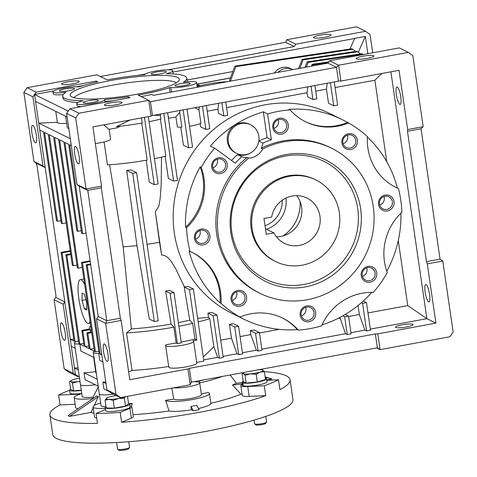 <?xml version="1.0" encoding="UTF-8"?>
<svg xmlns="http://www.w3.org/2000/svg" width="477" height="477" viewBox="0 0 477 477"><rect width="100%" height="100%" fill="white"/><g stroke="black" fill="none" stroke-linecap="round" stroke-linejoin="round"><path stroke-width="0.72" d="M302.221 265.182A45.506 43.723 -63.8 0 1 275.634 261.563A45.506 43.723 -63.8 0 1 252.25 214.829A45.506 43.723 -63.8 0 1 289.259 176.305A45.506 43.723 -63.8 0 1 315.846 179.918A45.506 43.723 -63.8 0 1 339.23 226.653A45.506 43.723 -63.8 0 1 302.221 265.182M273.947 232.883A25.281 24.291 116.2 0 0 284.566 243.419A25.281 24.291 116.2 0 0 299.341 245.428A25.281 24.291 116.2 0 0 319.9 224.029A25.281 24.291 116.2 0 0 306.908 198.062A25.281 24.291 116.2 0 0 292.139 196.053A25.281 24.291 116.2 0 0 271.64 217.083L263.972 218.496L266.279 234.296L273.947 232.883L265.462 228.704M276.427 236.783A25.281 24.291 116.2 0 0 280.977 236.383A25.281 24.291 116.2 0 0 296.688 195.653M282.223 200.268A25.281 24.291 -63.8 0 1 265.027 225.74M49.912 414.817L52.792 434.565A121.349 19.587 -8.3 0 0 203.059 431.918A121.349 19.587 -8.3 0 0 292.944 399.529L290.064 379.781A121.349 19.587 171.7 0 1 279.933 389.655L278.49 379.781A121.349 19.587 171.7 0 1 264.288 385.78L265.731 395.654A121.349 19.587 171.7 0 1 200.173 412.17A121.349 19.587 171.7 0 1 121.623 422.282L120.186 412.408A121.349 19.587 171.7 0 1 96.02 413.499L97.463 423.373A121.349 19.587 171.7 0 1 49.912 414.817A121.349 19.587 171.7 0 1 60.042 404.943L58.599 395.069A121.349 19.587 171.7 0 1 69.63 390.246M98.322 386.752L93.2 397.085A76.392 12.33 -8.3 0 0 92.955 398.45A22.246 3.589 171.7 0 1 74.173 397.615A22.246 3.589 171.7 0 1 80.53 394.074L58.599 395.069M95.334 384.736A14.155 2.284 171.7 0 1 80.452 384.599A14.155 2.284 -8.3 0 0 80.893 385.058A14.155 2.284 -8.3 0 0 95.334 384.736M94.011 357.506L80.875 351.036L79.868 344.12A14.155 2.284 171.7 0 1 74.847 343.583A14.155 2.284 171.7 0 1 74.4 343.124L82.181 396.447A14.155 2.284 -8.3 0 0 93.2 397.085M230.164 374.994L236.443 383.264A14.155 2.284 -8.3 0 0 242.227 382.554M102.859 361.864L99.747 360.326L98.733 353.415A14.155 2.284 171.7 0 1 93.713 352.879A14.155 2.284 171.7 0 1 93.265 352.414L99.317 393.889A14.155 2.284 -8.3 0 0 99.765 394.354A14.155 2.284 -8.3 0 0 113.389 394.145A14.155 2.284 171.7 0 1 99.317 393.889L101.046 405.742A14.155 2.284 -8.3 0 0 106.037 406.744M171.863 388.189A69.535 11.227 171.7 0 1 170.337 388.415M222.515 376.407A69.535 11.227 171.7 0 1 199.708 382.906M195.433 381.821A14.155 2.284 171.7 0 1 199.696 382.822A14.155 2.284 171.7 0 1 189.703 386.507A14.155 2.284 171.7 0 1 173.801 387.777A14.155 2.284 -8.3 0 0 189.703 386.507A14.155 2.284 -8.3 0 0 199.696 382.822L199.38 380.682M201.324 393.996A76.392 12.33 -8.3 0 0 207.894 392.476A22.246 3.589 171.7 0 1 209.427 393.507A22.246 3.589 171.7 0 1 189.125 400.09A22.246 3.589 171.7 0 1 165.585 400.292A76.392 12.33 -8.3 0 0 173.682 399.124L171.857 388.135M173.682 399.124A14.155 2.284 -8.3 0 0 188.975 398.79A14.155 2.284 -8.3 0 0 201.425 394.67L199.696 382.822M98.483 388.153A69.535 11.227 171.7 0 1 98.304 387.586L98.149 386.537M98.328 396.661L69.493 416.379L67.984 415.634L96.819 395.916L98.328 396.661L94.255 405.462M93.17 407.799L91.041 412.396A83.242 13.439 -8.3 0 0 93.981 413.332M69.493 416.379L91.041 412.396M132.988 414.686A83.242 13.439 -8.3 0 0 169.102 411.001A22.246 3.589 -8.3 0 0 191.432 409.826L193.37 410.786L190.937 406.44L196.751 405.361L199.183 409.713L193.37 410.786M191.432 409.826L190.937 406.44M198.498 408.485A22.246 3.589 -8.3 0 0 210.87 403.381L209.427 393.507M169.102 411.001L165.585 400.292M105.292 408.336A22.246 3.589 171.7 0 1 93.039 406.911A22.246 3.589 171.7 0 1 100.647 402.999M93.039 406.911L94.482 416.785A22.246 3.589 -8.3 0 0 96.676 417.965M129.118 403.655A76.392 12.33 -8.3 0 0 132.302 403.506A22.246 3.589 171.7 0 1 129.643 404.347M131.521 406.404L132.302 403.506M129.875 405.951A14.155 2.284 171.7 0 1 131.843 406.798A14.155 2.284 171.7 0 1 129.911 408.3L120.186 412.408M121.623 422.282L131.354 418.174A14.155 2.284 -8.3 0 0 133.28 416.677L131.843 406.798M266.78 379.925L271.985 378.959L265.218 377.253M271.985 378.959L265.164 376.878M264.288 385.78L247.736 386.525A14.155 2.284 171.7 0 1 240.831 385.571A14.155 2.284 171.7 0 1 242.471 384.2M240.831 385.571L242.268 395.445A14.155 2.284 -8.3 0 0 249.179 396.399L265.731 395.654M242.417 383.848A22.246 3.589 171.7 0 1 232.496 384.987A76.392 12.33 -8.3 0 0 236.443 383.264M210.858 403.286A83.242 13.439 -8.3 0 0 240.897 394.145L232.496 384.987M240.897 394.145A22.246 3.589 -8.3 0 0 242.06 393.984M74.173 397.615L75.616 407.489A22.246 3.589 -8.3 0 0 78.091 408.729M96.02 413.499L105.459 409.51M60.042 404.943L75.145 404.257M264.365 371.655A121.349 19.587 171.7 0 1 290.064 379.781M266.834 380.306L278.49 379.781M90.719 325.833L90.511 325.91A69.773 11.263 -8.3 0 0 89.42 328.367A69.773 11.263 -8.3 0 0 89.616 328.975A69.773 11.263 -8.3 0 0 90.052 329.577A69.773 11.263 -8.3 0 0 91.405 330.543M88.764 346.04L85.127 346.713L82.819 330.913L90.052 329.577L90.439 332.231M93.641 357.321L95.901 372.805A69.773 11.263 -8.3 0 0 96.396 373.855M97.851 385.976A69.773 11.263 -8.3 0 0 98.268 386.692M74.4 343.124A14.155 2.284 171.7 0 1 75.539 341.991L75.062 341.753L62.099 252.882L61.092 252.381L74.06 341.258L70.286 339.403L39.74 130.048L43.514 131.908L56.483 220.785L57.49 221.28L44.522 132.403L48.296 134.258L61.259 223.135L62.266 223.63L49.304 134.758L53.579 136.863L72.307 265.242L73.315 265.737L54.587 137.358L58.611 139.338L77.34 267.716L78.347 268.211L59.619 139.839L63.894 141.943L76.857 230.82L77.864 231.315L64.902 142.438L68.67 144.298L81.639 233.175L82.646 233.67L69.678 144.793L71.311 145.592M93.265 352.414A14.155 2.284 171.7 0 1 94.41 351.287L90.159 349.188L87.851 333.387L86.844 332.892L89.151 348.693L85.127 346.713M71.949 96.974A55.111 8.896 171.7 0 1 70.56 95.943A55.111 8.896 171.7 0 1 114.754 79.802A55.111 8.896 171.7 0 1 177.551 77.459A55.111 8.896 171.7 0 1 179.179 80.094A55.111 8.896 171.7 0 1 129.833 95.448A55.111 8.896 171.7 0 1 71.949 96.974M176.454 82.742A52.583 8.491 -8.3 0 0 175.774 82.354A52.583 8.491 -8.3 0 0 122.661 83.487A52.583 8.491 -8.3 0 0 73.929 97.702M175.244 85.961A7.644 1.234 171.7 0 1 174.999 85.711A7.644 1.234 171.7 0 1 181.522 83.523A7.644 1.234 171.7 0 1 189.894 83.254A7.644 1.234 171.7 0 1 190.132 83.505A7.644 1.234 171.7 0 1 183.615 85.693A7.644 1.234 171.7 0 1 175.244 85.961M83.445 102.925A7.644 1.234 171.7 0 1 83.207 102.674A7.644 1.234 171.7 0 1 89.724 100.486A7.644 1.234 171.7 0 1 98.095 100.218A7.644 1.234 171.7 0 1 98.34 100.468A7.644 1.234 171.7 0 1 91.817 102.656A7.644 1.234 171.7 0 1 83.445 102.925M59.613 91.185A7.644 1.234 171.7 0 1 59.369 90.934A7.644 1.234 171.7 0 1 65.886 88.74A7.644 1.234 171.7 0 1 74.257 88.478A7.644 1.234 171.7 0 1 74.501 88.728A7.644 1.234 171.7 0 1 67.984 90.916A7.644 1.234 171.7 0 1 59.613 91.185M151.406 74.221A7.644 1.234 171.7 0 1 151.167 73.971A7.644 1.234 171.7 0 1 157.684 71.783A7.644 1.234 171.7 0 1 166.056 71.514A7.644 1.234 171.7 0 1 166.294 71.765A7.644 1.234 171.7 0 1 159.777 73.953A7.644 1.234 171.7 0 1 151.406 74.221M171.464 92.031L170.802 87.529A14.155 2.284 -8.3 0 0 186.698 86.224A14.155 2.284 -8.3 0 0 196.578 82.563A14.155 2.284 -8.3 0 0 196.13 82.098A14.155 2.284 -8.3 0 0 183.496 82.169A62.696 10.118 -8.3 0 0 186.793 78.168A62.696 10.118 -8.3 0 0 184.814 76.117A62.696 10.118 -8.3 0 0 166.348 73.72A14.155 2.284 -8.3 0 0 172.74 70.823A14.155 2.284 -8.3 0 0 172.292 70.357A14.155 2.284 -8.3 0 0 157.416 70.751A14.155 2.284 -8.3 0 0 144.746 74.698A62.696 10.118 -8.3 0 0 107.224 79.897L96.903 74.811L27.147 87.702L36.204 92.162L96.271 81.066L97.821 81.829A62.696 10.118 -8.3 0 0 78.699 86.903A14.155 2.284 -8.3 0 0 62.809 88.209A14.155 2.284 -8.3 0 0 52.923 91.87A14.155 2.284 -8.3 0 0 66.005 92.264A62.696 10.118 -8.3 0 0 62.714 96.271A62.696 10.118 -8.3 0 0 83.153 100.713A14.155 2.284 -8.3 0 0 76.761 103.61A14.155 2.284 -8.3 0 0 90.994 103.849A14.155 2.284 -8.3 0 0 104.785 99.562L105.071 101.535A61.688 9.957 -8.3 0 0 113.538 100.707M65.164 332.69A8.878 2.003 79.5 0 1 64.568 340.334A8.878 2.003 79.5 0 1 60.746 330.513A8.878 2.003 79.5 0 1 61.342 322.875A8.878 2.003 79.5 0 1 65.164 332.69M31.929 133.011A8.878 2.003 -100.5 0 0 35.757 142.832A8.878 2.003 -100.5 0 0 36.347 135.188A8.878 2.003 -100.5 0 0 32.525 125.368A8.878 2.003 -100.5 0 0 31.929 133.011M79.116 156.253A8.878 2.003 79.5 0 1 78.52 163.897A8.878 2.003 79.5 0 1 74.698 154.077A8.878 2.003 79.5 0 1 75.294 146.433A8.878 2.003 79.5 0 1 79.116 156.253M107.927 353.755A8.878 2.003 79.5 0 1 107.331 361.399A8.878 2.003 79.5 0 1 103.509 351.579A8.878 2.003 79.5 0 1 104.105 343.935A8.878 2.003 79.5 0 1 107.927 353.755M61.921 84.346A8.878 1.431 171.7 0 1 61.64 84.053A8.878 1.431 171.7 0 1 69.213 81.513A8.878 1.431 171.7 0 1 78.938 81.203A8.878 1.431 171.7 0 1 79.212 81.489A8.878 1.431 171.7 0 1 71.645 84.035A8.878 1.431 171.7 0 1 61.921 84.346M313.806 37.796A8.878 1.431 171.7 0 1 313.526 37.51A8.878 1.431 171.7 0 1 321.099 34.964A8.878 1.431 171.7 0 1 330.817 34.654A8.878 1.431 171.7 0 1 331.098 34.946A8.878 1.431 171.7 0 1 323.531 37.486A8.878 1.431 171.7 0 1 313.806 37.796M396.339 94.643A8.878 2.003 -100.5 0 0 400.161 104.457A8.878 2.003 -100.5 0 0 400.758 96.819A8.878 2.003 -100.5 0 0 396.93 86.999A8.878 2.003 -100.5 0 0 396.339 94.643M425.15 292.145A8.878 2.003 -100.5 0 0 428.972 301.965A8.878 2.003 -100.5 0 0 429.568 294.321A8.878 2.003 -100.5 0 0 425.746 284.501A8.878 2.003 -100.5 0 0 425.15 292.145M412.772 324.324A8.878 1.431 -8.3 0 0 403.053 324.634A8.878 1.431 -8.3 0 0 395.481 327.174A8.878 1.431 -8.3 0 0 395.761 327.466A8.878 1.431 -8.3 0 0 405.48 327.156A8.878 1.431 -8.3 0 0 413.052 324.616A8.878 1.431 -8.3 0 0 412.772 324.324M128.647 371.881L132.04 370.444L126.56 332.922A69.773 11.263 -8.3 0 0 173.872 327.198L176.18 342.999A69.773 11.263 -8.3 0 1 166.151 344.68A14.155 2.284 -8.3 0 0 165.626 345.431L168.792 367.159A14.155 2.284 -8.3 0 0 169.24 367.624A14.155 2.284 -8.3 0 0 184.742 367.129A14.155 2.284 -8.3 0 0 196.81 363.075L193.644 341.347A14.155 2.284 -8.3 0 0 193.197 340.882A14.155 2.284 -8.3 0 0 192.911 340.769L196.822 340.041L189.476 289.682L193.352 288.967L203.864 361.053L196.709 362.377M165.626 345.431A14.155 2.284 -8.3 0 0 166.074 345.897A14.155 2.284 -8.3 0 0 181.576 345.402A14.155 2.284 -8.3 0 0 193.644 341.347M356.575 58.862A8.878 1.431 171.7 0 1 356.295 58.57A8.878 1.431 171.7 0 1 363.868 56.03A8.878 1.431 171.7 0 1 373.586 55.72A8.878 1.431 171.7 0 1 373.867 56.006A8.878 1.431 171.7 0 1 366.294 58.552A8.878 1.431 171.7 0 1 356.575 58.862M104.69 105.411A8.878 1.431 171.7 0 1 104.409 105.119A8.878 1.431 171.7 0 1 111.982 102.573A8.878 1.431 171.7 0 1 121.701 102.263A8.878 1.431 171.7 0 1 121.981 102.555A8.878 1.431 171.7 0 1 114.414 105.101A8.878 1.431 171.7 0 1 104.69 105.411M274.025 128.325A6.72 6.457 116.2 0 0 278.27 119.715M343.112 143.774A6.72 6.457 116.2 0 0 347.357 135.164M379.746 205.128A6.72 6.457 116.2 0 0 383.991 196.518M362.466 276.445A6.72 6.457 116.2 0 0 366.712 267.835M301.398 315.953A6.72 6.457 116.2 0 0 305.638 307.343M232.311 300.498A6.72 6.457 116.2 0 0 236.55 291.888M195.677 239.144A6.72 6.457 116.2 0 0 199.917 230.534M212.957 167.826A6.72 6.457 116.2 0 0 217.196 159.217M273.762 127.204A6.72 6.457 116.2 0 0 281.162 132.582A6.72 6.457 116.2 0 0 283.171 119.983A6.72 6.457 116.2 0 0 273.762 127.204M342.85 142.659A6.72 6.457 116.2 0 0 350.249 148.031A6.72 6.457 116.2 0 0 352.259 135.438A6.72 6.457 116.2 0 0 342.85 142.659M379.483 204.013A6.72 6.457 116.2 0 0 389.721 208.115A6.72 6.457 116.2 0 0 388.892 196.792A6.72 6.457 116.2 0 0 379.483 204.013M362.204 275.33A6.72 6.457 116.2 0 0 369.603 280.703A6.72 6.457 116.2 0 0 371.619 268.11A6.72 6.457 116.2 0 0 362.204 275.33M301.136 314.832A6.72 6.457 116.2 0 0 308.536 320.21A6.72 6.457 116.2 0 0 310.545 307.611A6.72 6.457 116.2 0 0 301.136 314.832M232.049 299.383A6.72 6.457 116.2 0 0 242.286 303.485A6.72 6.457 116.2 0 0 241.457 292.162A6.72 6.457 116.2 0 0 232.049 299.383M195.415 238.029A6.72 6.457 116.2 0 0 202.814 243.401A6.72 6.457 116.2 0 0 204.824 230.808A6.72 6.457 116.2 0 0 195.415 238.029M212.694 166.712A6.72 6.457 116.2 0 0 222.926 170.814A6.72 6.457 116.2 0 0 222.103 159.491A6.72 6.457 116.2 0 0 212.694 166.712M236.568 153.344L235.56 152.849A15.92 15.294 -63.8 0 1 227.344 141.389A15.92 15.294 -63.8 0 1 233.605 126.035A15.92 15.294 -63.8 0 1 249.626 124.288L250.634 124.783A15.92 15.294 -63.8 0 1 258.85 136.249A15.92 15.294 -63.8 0 1 252.589 151.603A15.92 15.294 -63.8 0 1 236.568 153.344A15.92 15.294 -63.8 0 1 228.352 141.884A15.92 15.294 -63.8 0 1 234.612 126.53A15.92 15.294 -63.8 0 1 250.634 124.783M367.415 137.078A111.236 106.872 -63.8 0 1 397.424 188.075L398.432 188.57A111.236 106.872 -63.8 0 1 400.799 200.304A111.236 106.872 -63.8 0 1 401.89 212.277A54.605 52.464 116.2 0 0 387.27 272.605A111.236 106.872 -63.8 0 1 373.27 292.407A54.605 52.464 116.2 0 0 321.611 325.827A111.236 106.872 -63.8 0 1 298.352 330.126L297.35 329.631A111.236 106.872 -63.8 0 1 244.075 319.292A111.236 106.872 -63.8 0 1 238.905 316.555L239.907 317.056A111.236 106.872 -63.8 0 1 221.018 303.33L220.01 302.835A111.236 106.872 -63.8 0 1 189.023 250.932L190.031 251.427A111.236 106.872 -63.8 0 1 187.664 239.692A111.236 106.872 -63.8 0 1 186.573 227.72L185.565 227.225A111.236 106.872 -63.8 0 1 200.179 166.89L201.187 167.385A111.236 106.872 -63.8 0 1 214.65 148.198L235.25 163.164A84.942 81.615 -63.8 0 1 241.797 156.766L237.522 154.661A16.886 16.224 116.2 0 0 250.801 152.795M221.018 303.33A54.605 52.464 116.2 0 0 220.559 291.829A54.605 52.464 116.2 0 0 192.368 252.506A54.605 52.464 116.2 0 0 190.031 251.427M220.01 302.835A54.605 52.464 116.2 0 0 219.551 291.328A54.605 52.464 116.2 0 0 191.867 252.261M186.573 227.72A54.605 52.464 116.2 0 0 204.019 178.452A54.605 52.464 116.2 0 0 201.187 167.385M185.565 227.225A54.605 52.464 116.2 0 0 203.011 177.957A54.605 52.464 116.2 0 0 200.179 166.89M258.832 141.025L262.976 143.07A84.942 81.615 -63.8 0 1 271.389 139.791L267.108 137.686L263.34 111.833L267.615 113.937A111.236 106.872 -63.8 0 1 290.105 109.871L289.098 109.376A111.236 106.872 -63.8 0 1 342.373 119.715L330.072 113.657A111.236 106.872 116.2 0 0 218.114 125.827A111.236 106.872 116.2 0 0 174.355 233.134A111.236 106.872 116.2 0 0 231.774 313.228L244.075 319.292M263.34 111.833A111.236 106.872 116.2 0 0 210.375 146.093L214.65 148.198M342.373 119.715A111.236 106.872 -63.8 0 1 347.542 122.446L348.55 122.941A111.236 106.872 -63.8 0 1 367.439 136.666A54.605 52.464 116.2 0 0 396.089 187.491A54.605 52.464 116.2 0 0 398.432 188.57M281.698 134.085A8.091 7.775 116.2 0 0 288.293 124.753A8.091 7.775 116.2 0 0 279.391 118.284A8.091 7.775 116.2 0 0 272.796 127.615A8.091 7.775 116.2 0 0 281.698 134.085M350.786 149.534A8.091 7.775 116.2 0 0 357.38 140.202A8.091 7.775 116.2 0 0 348.478 133.733A8.091 7.775 116.2 0 0 341.884 143.064A8.091 7.775 116.2 0 0 350.786 149.534M378.517 204.424A8.091 7.775 116.2 0 0 387.419 210.888A8.091 7.775 116.2 0 0 394.014 201.556A8.091 7.775 116.2 0 0 385.112 195.087A8.091 7.775 116.2 0 0 378.517 204.424M370.14 282.211A8.091 7.775 116.2 0 0 376.735 272.874A8.091 7.775 116.2 0 0 367.833 266.41A8.091 7.775 116.2 0 0 361.238 275.742A8.091 7.775 116.2 0 0 370.14 282.211M309.066 321.713A8.091 7.775 116.2 0 0 315.667 312.381A8.091 7.775 116.2 0 0 306.765 305.912A8.091 7.775 116.2 0 0 300.164 315.243A8.091 7.775 116.2 0 0 309.066 321.713M231.077 299.794A8.091 7.775 116.2 0 0 239.979 306.258A8.091 7.775 116.2 0 0 246.579 296.927A8.091 7.775 116.2 0 0 237.677 290.457A8.091 7.775 116.2 0 0 231.077 299.794M203.345 244.904A8.091 7.775 116.2 0 0 209.946 235.572A8.091 7.775 116.2 0 0 201.044 229.103A8.091 7.775 116.2 0 0 194.443 238.434A8.091 7.775 116.2 0 0 203.345 244.904M211.722 167.117A8.091 7.775 116.2 0 0 220.624 173.586A8.091 7.775 116.2 0 0 227.225 164.255A8.091 7.775 116.2 0 0 218.323 157.786A8.091 7.775 116.2 0 0 211.722 167.117M331.485 148.168L329.977 147.423A80.899 77.727 116.2 0 0 261.187 148.305L262.702 149.051A80.899 77.727 -63.8 0 1 331.485 148.168A80.899 77.727 -63.8 0 1 373.241 206.422A80.899 77.727 -63.8 0 1 341.419 284.459A80.899 77.727 -63.8 0 1 259.995 293.313A80.899 77.727 -63.8 0 1 218.233 235.066A80.899 77.727 -63.8 0 1 248.612 158.161L247.098 157.422A80.899 77.727 116.2 0 0 216.725 234.32A80.899 77.727 116.2 0 0 258.486 292.568L259.995 293.313M360.648 208.747A67.752 65.093 -63.8 0 1 305.393 286.904A67.752 65.093 -63.8 0 1 230.832 232.734A67.752 65.093 -63.8 0 1 286.087 154.578A67.752 65.093 -63.8 0 1 360.648 208.747M231.762 231.882A65.731 63.155 116.2 0 0 304.099 284.435A65.731 63.155 116.2 0 0 357.702 208.61A65.731 63.155 116.2 0 0 285.371 156.057A65.731 63.155 116.2 0 0 231.762 231.882M275.634 261.563L274.627 261.068A45.506 43.723 -63.8 0 1 251.14 228.304A45.506 43.723 -63.8 0 1 269.04 184.402A45.506 43.723 -63.8 0 1 314.838 179.424L315.846 179.918M400.93 213.195A111.236 106.872 -63.8 0 1 386.769 271.198M371.857 292.377A111.236 106.872 -63.8 0 1 322.029 324.891M128.343 97.97L128.17 96.777L129.982 97.666L69.916 108.768L66.619 113.431L76.988 184.533L79.218 186.149L98.232 316.501L96.581 318.839L106.955 389.936L109.179 391.557L103.92 388.964L102.913 382.053A14.155 2.284 -8.3 0 0 105.787 381.928M98.184 386.143L85.055 379.674L84.047 372.758A14.155 2.284 -8.3 0 0 95.716 371.523M66.875 255.231L65.874 254.736L78.836 343.613L79.844 344.108L66.875 255.231L70.745 254.521M91.62 332.01L86.844 332.892M87.851 333.387L91.715 332.678M89.616 328.975L81.817 330.418L84.119 346.219L79.868 344.12M82.819 330.913L81.817 330.418M65.623 116.215L67.179 126.882A62.696 10.118 -8.3 0 0 68.855 128.778M90.159 349.188L94.023 348.478M82.473 262.916L81.472 262.422L94.434 351.299L95.442 351.793L82.473 262.916L90.207 261.485M70.644 253.853L65.874 254.736M79.844 344.108L83.708 343.398M81.472 262.422L90.111 260.824M196.81 84.179A13.147 12.629 -63.8 0 1 196.923 84.22L230.349 78.043M196.804 84.143L230.391 77.936M230.361 81.144L235.894 66.613L352.765 49.268L355.621 51.421M229.598 81.287L229.866 79.319L234.887 66.118L235.894 66.613M234.887 66.118L351.758 48.773L352.765 49.268M200.107 85.717L196.923 84.22M299.884 68.3L303.092 59.863L302.09 59.369L356.79 51.248L360.654 53.901M303.092 59.863L357.798 51.743M292.818 69.606A13.147 12.629 116.2 0 0 292.789 69.594L290.529 68.479A13.147 12.629 116.2 0 0 274.364 73.017M292.789 69.594A13.147 12.629 116.2 0 0 278.109 72.325M311.451 66.16L312.149 64.323L313.156 64.818L328.289 62.576M312.149 64.323L328.796 61.855M306.312 67.114L308.124 62.344L307.116 61.849L361.822 53.728L363.271 54.557M308.124 62.344L362.824 54.223M78.013 367.88L74.46 368.041L71.294 346.314L75.139 348.21M78.311 369.937L74.46 368.041L75.467 374.952L77.697 376.568L78.466 376.425M78.472 341.127L75.062 341.753M70.28 251.367L62.099 252.882M70.185 250.705L61.092 252.381M73.762 339.242L70.286 339.403L71.294 346.314M55.767 111.362L57.395 122.488A14.155 2.284 -8.3 0 0 66.655 123.287M97.177 379.227L84.047 372.758M106.025 383.586L102.913 382.053M60.901 220.648L57.49 221.28M66.13 222.92L62.266 223.63M76.952 265.063L73.315 265.737M82.211 267.502L78.347 268.211M81.275 230.683L77.864 231.315M57.365 122.291L38.732 123.138L35.566 101.41L67.132 116.954M70.298 138.682L38.732 123.138L39.74 130.048M86.057 233.038L82.646 233.67M101.696 353.874L100.218 354.149L87.255 265.272L86.248 264.777L99.216 353.648L98.733 353.415M101.851 354.948L100.218 354.149M90.666 264.64L87.255 265.272M90.57 263.978L86.248 264.777M98.852 351.161L95.442 351.793M187.062 80.017L232.818 71.562M199.434 85.896A13.147 12.629 116.2 0 0 197.031 85.687M358.352 52.166L365.346 36.413L354.691 38.381L349.957 49.042M187.062 79.999L232.824 71.544M227.183 81.734A24.267 3.917 -8.3 0 0 197.156 86.552M298.596 68.539L302.09 59.369M313.156 64.818L312.739 65.921M305.024 67.352L307.116 61.849M79.319 376.848L73.243 373.336L63.161 304.207L54.104 299.747L55.755 297.415L64.806 301.875L63.161 304.207M365.346 36.413L367.868 53.71M199.422 380.974A69.773 11.263 -8.3 0 0 204.866 379.668M68.265 111.099L34.559 94.494L53.68 90.964M35.566 101.41L34.559 94.494L32.907 96.831L42.99 165.954L45.22 167.57L36.163 163.11L36.95 165.334L55.97 295.686L55.755 297.415M172.924 72.069L354.638 38.494M76.308 86.784L83.344 85.478M76.761 103.61L77.053 105.59A14.155 2.284 -8.3 0 0 81.686 106.592M104.314 102.412A14.155 2.284 -8.3 0 0 105.071 101.535M62.714 96.271L63 98.244A62.696 10.118 -8.3 0 0 77.811 102.531M52.923 91.87L53.215 93.85A14.155 2.284 -8.3 0 0 63.25 94.583M170.802 87.529L169.371 87.75L170.033 92.294M42.99 165.954L33.933 161.494L36.163 163.11M372.71 52.816L370.045 34.529L365.597 31.297L295.841 44.182L294.19 46.519L168.101 69.821M145.473 74.001L138.437 75.3M294.19 46.519L285.64 42.304L286.784 39.722L295.841 44.182M98.232 316.501L106.782 320.717L105.638 323.299L96.581 318.839M109.179 391.557L111.403 393.173L120.46 397.633L190.216 384.742L187.908 368.942L189.345 368.339L191.36 382.16L190.216 384.742M141.15 96.61A61.688 9.957 -8.3 0 0 151.71 94.458L153.522 95.346L327.902 63.119L336.458 67.335L338.61 65.248L340.912 81.048L399.04 70.31L407.686 129.559L407.471 131.288L426.486 261.64L440.05 259.13L442.775 260.997L427.279 263.864L435.918 323.114L377.796 333.852L380.097 349.653L376.603 347.93M442.775 260.997L453.15 332.099L449.853 336.762L380.097 349.653L377.367 347.793L191.36 382.16M79.218 186.149L87.768 190.365L106.782 320.717L120.347 318.213L101.333 187.86L101.547 186.131L92.902 126.882L151.03 116.138L148.723 100.337L138.151 95.132A61.688 9.957 -8.3 0 0 169.371 87.75M76.988 184.533L86.045 188.993L101.547 186.131M101.333 187.86L87.768 190.365L86.045 188.993L75.676 117.897L66.619 113.431M36.204 92.162L34.559 94.494M96.426 82.139L96.271 81.066M104.785 99.562A61.688 9.957 -8.3 0 0 128.17 96.777M69.916 108.768L78.973 113.228L148.723 100.337L150.446 101.708L336.458 67.335L338.473 81.162L340.912 81.048M440.05 259.13L421.03 128.778L423.182 126.697L412.814 55.594L408.36 52.363L399.303 47.897L329.553 60.788L327.902 63.119M329.553 60.788L338.61 65.248L408.36 52.363M54.104 299.747L64.186 368.876L73.243 373.336M64.186 368.876L68.64 372.108L77.697 376.568M27.147 87.702L23.85 92.371L32.907 96.831M23.85 92.371L33.933 161.494M286.784 39.722L356.54 26.837L365.597 31.297M285.64 42.304L100.397 76.535M187.908 368.942L129.786 379.686L121.14 320.431L105.638 323.299L116.012 394.401L106.955 389.936M121.14 320.431L120.347 318.213M116.012 394.401L120.46 397.633M426.486 261.64L427.279 263.864M377.367 347.793L375.351 333.966L377.796 333.852M103.891 124.849L108.875 129.368L117.479 127.776L120.204 126.25M130.269 119.977L116.305 126.691A61.688 9.957 -8.3 0 0 142.212 122.977L141.472 117.902M78.973 113.228L75.676 117.897M150.446 101.708L152.467 115.535L151.03 116.138M407.686 129.559L423.182 126.697M421.03 128.778L407.471 131.288M375.351 333.966L189.345 368.339M170.098 293.26L173.974 292.544L181.32 342.909L177.444 343.625L170.098 293.26L165.602 291.048A56.793 9.17 -8.3 0 0 169.478 290.332L173.974 292.544M178.893 326.268A69.773 11.263 -8.3 0 0 192.66 323.328L194.962 339.129A69.773 11.263 171.7 0 1 181.2 342.069M194.962 339.129L196.822 340.041M176.18 342.999L177.444 343.625M158.197 320.812L136.589 172.686L132.713 173.401L154.321 321.528L158.197 320.812M95.334 143.541A14.155 2.284 -8.3 0 0 110.545 139.028L109.126 129.321M132.04 370.444A69.773 11.263 -8.3 0 0 168.697 366.497M141.758 123.06L147.154 160.057A59.661 9.629 -8.3 0 1 107.438 164.869L104.093 141.943M149.051 121.683A61.688 9.957 -8.3 0 0 160.916 119.065L160.391 115.476L154.047 115.243M148.311 116.638L158.125 183.919L154.25 184.635L144.436 117.36M152.467 115.535L338.473 81.162M187.014 109.15L192.559 147.131L188.683 147.846L183.138 109.865M194.992 107.677L198.951 109.859L200.918 123.334A14.155 2.284 -8.3 0 1 189.506 126.238M199.32 106.872L198.951 109.859M206.392 105.566L209.773 128.736L205.897 129.452L202.516 106.282M225.764 101.989L227.708 115.285L223.832 116L221.888 102.704M314.898 85.514L316.835 98.811L312.96 99.526L311.022 86.236M334.27 81.937L337.65 105.107L333.775 105.822L330.394 82.652M390.884 71.812L426.897 318.666L435.918 323.114M362.592 303.324L366.461 302.609L370.498 330.263L366.622 330.978L362.592 303.324L361.387 302.734M344.656 316.782L348.526 316.066L351.12 333.84L347.244 334.556L344.656 316.782L342.79 315.863M255.523 333.25L259.399 332.535L261.992 350.309L258.117 351.03L255.523 333.25L250.27 330.662L250.836 334.58L256.387 350.178L258.117 351.03M234.708 326.96L238.583 326.244L242.62 353.892L238.744 354.608L234.708 326.96L229.449 324.366L231.464 338.163L237.015 353.755L238.744 354.608M203.697 359.914L217.637 357.339L219.366 358.191L213.171 315.726L217.047 315.011L223.242 357.47L219.366 358.191M203.274 357.011L213.863 346.737L217.637 357.339M398.271 240.593L407.752 305.584L426.897 318.666L370.331 329.124M358.03 305.542L359.342 314.534L364.893 330.126L366.622 330.978M364.893 330.126L350.953 332.702M339.868 317.449L345.521 333.709L347.244 334.556M345.521 333.709L261.825 349.17M256.387 350.178L242.453 352.753M237.015 353.755L223.075 356.331M198.164 321.969A69.773 11.263 -8.3 0 0 209.767 318.63L213.863 346.737M126.56 332.922L131.366 328.88A59.661 9.629 -8.3 0 0 171.082 324.068L173.872 327.198M171.082 324.068L165.602 291.048M178.368 322.679A59.661 9.629 -8.3 0 0 189.757 320.139L192.66 323.328M189.757 320.139L184.241 287.1L189.476 289.682M154.321 321.528L149.289 319.053L136.971 245.613L126.703 170.438A55.332 8.932 -8.3 0 0 130.972 169.919L136.589 172.686M132.713 173.401L126.703 170.438M146.242 160.218L149.259 182.172L154.25 184.635M109.591 164.738L123.167 246.812L131.366 328.88M160.57 114.033L160.391 115.476M160.439 119.178L165.835 156.134A59.661 9.629 -8.3 0 1 154.441 158.674M167.642 112.727L177.504 180.336L173.628 181.051L163.766 113.443M168.28 117.139A61.688 9.957 -8.3 0 0 168.816 116.984L168.238 116.829M168.459 118.356L175.918 116.978L177.39 127.103A14.155 2.284 -8.3 0 0 181.862 127.073L179.71 112.333L179.948 110.455M180.777 127.126L183.424 145.258L188.683 147.846M200.173 123.662L200.638 126.864L205.897 129.452M218.699 103.294L217.959 109.209L218.573 113.407L223.832 116M207.215 111.195L217.959 109.209M307.826 86.826L307.087 92.741L307.701 96.938L312.96 99.526M226.587 107.617L307.087 92.741M327.204 83.242L326.465 89.157L328.516 103.235L333.775 105.822M315.714 91.143L326.465 89.157M335.092 87.565L374.874 80.214L381.815 73.494M374.874 80.214L386.764 161.709M407.752 305.584L367.97 312.936M366.461 302.609L363.289 301.047M359.342 314.534L348.598 316.519M348.526 316.066L345.235 314.444M339.97 318.111L337.788 318.517M279.134 329.357L259.464 332.988M259.399 332.535L254.14 329.947L250.27 330.662M250.836 334.58L240.092 336.571M238.583 326.244L233.325 323.65L229.449 324.366M231.464 338.163L220.714 340.149M217.047 315.011L211.788 312.417L207.912 313.139L208.532 317.372L197.621 318.266M213.171 315.726L207.912 313.139M209.767 318.63L208.532 317.372M193.352 288.967L188.093 286.373L184.498 287.041L175.625 268.539C172.137 263.256 168.792 255.332 161.637 255.076L155.329 211.824L158.841 206.016L160.087 199.094L161.184 185.136L161.512 157.16M123.167 246.812A52.583 8.491 -8.3 0 0 136.971 245.613M147.041 244.325A52.583 8.491 -8.3 0 0 159.515 242.28L161.637 255.076M159.515 242.28L155.329 211.824M165.137 156.301L168.369 178.464L173.628 181.051M179.71 112.333L175.918 116.978M305.244 121.605A54.605 52.464 116.2 0 0 347.542 122.446M395.588 187.24A54.605 52.464 116.2 0 0 397.424 188.075M297.35 329.631A54.605 52.464 116.2 0 0 282.205 317.897M271.389 139.791L267.615 113.937M290.105 109.871A54.605 52.464 116.2 0 0 305.751 121.856A54.605 52.464 116.2 0 0 348.55 122.941M298.352 330.126A54.605 52.464 116.2 0 0 282.712 318.141A54.605 52.464 116.2 0 0 239.907 317.056M231.53 160.463A84.942 81.615 -63.8 0 1 237.522 154.661M267.108 137.686A84.942 81.615 116.2 0 0 258.85 140.894M247.098 157.422A16.886 16.224 -63.8 0 1 241.797 156.766M262.976 143.07A16.886 16.224 -63.8 0 1 261.187 148.305M248.612 158.161A16.886 16.224 116.2 0 0 262.702 149.051M84.733 284.805A22.246 5.014 -100.5 0 0 80.345 279.683A22.246 5.014 -100.5 0 0 78.854 298.835A22.246 5.014 -100.5 0 0 88.43 323.436A22.246 5.014 -100.5 0 0 90.058 321.277M82.062 300.415L84.375 308.887L86.701 310.032L86.713 302.704L84.399 294.231L82.074 293.087L82.062 300.415L85.89 299.711M86.701 308.458L84.375 308.887M106.037 406.756A12.336 1.991 -8.3 0 0 105.19 407.662L105.626 410.625A12.336 1.991 -8.3 0 0 118.117 410.816A12.336 1.991 -8.3 0 0 130.036 407.06L129.607 404.102A12.336 1.991 -8.3 0 0 128.534 403.476M105.19 407.662A12.336 1.991 -8.3 0 0 117.688 407.853A12.336 1.991 -8.3 0 0 129.607 404.102M116.615 442.525L117.575 449.113A6.07 0.978 -8.3 0 0 117.676 449.256L118.928 450.163A4.949 0.799 -8.3 0 0 124.968 449.936A4.949 0.799 -8.3 0 0 128.587 448.756L129.523 447.533A6.07 0.978 -8.3 0 0 129.583 447.36L128.76 441.72M117.676 449.256A6.07 0.978 -8.3 0 0 125.087 448.982A6.07 0.978 -8.3 0 0 129.523 447.533M127.496 396.333L128.587 403.816L125.511 406.088L114.319 408.151L106.21 407.948L105.077 400.179L109.006 399.398L113.186 400.388L118.654 398.468L124.378 398.319L125.332 396.733M114.319 408.151L113.186 400.388M116.263 395.564A10.112 1.634 171.7 0 0 113.621 395.993A10.112 1.634 -8.3 0 0 106.49 398.164L106.472 398.176A10.112 1.634 171.7 0 1 106.49 398.164L105.077 400.179M125.511 406.088L124.378 398.319M124.777 396.834A10.112 1.634 171.7 0 1 118.654 398.468A10.112 1.634 171.7 0 1 109.006 399.398A10.112 1.634 171.7 0 1 106.472 398.17L106.472 398.176M244.916 382.453L242.865 382.858L243.294 385.821A12.336 1.991 -8.3 0 0 257.002 385.201A12.336 1.991 -8.3 0 0 267.048 381.743L266.613 378.78A12.336 1.991 -8.3 0 0 265.349 378.118M243.222 381.344A12.336 1.991 -8.3 0 0 242.197 382.345L242.632 385.309A12.336 1.991 -8.3 0 0 242.817 385.583L243.252 385.511M242.865 382.858A12.336 1.991 -8.3 0 0 256.572 382.238A12.336 1.991 -8.3 0 0 266.613 378.78M242.197 382.345A12.336 1.991 -8.3 0 0 242.382 382.62L242.817 385.583M244.522 382.256L242.382 382.62M70.638 389.137A12.336 1.991 -8.3 0 0 69.612 390.138L70.047 393.102A12.336 1.991 -8.3 0 0 81.734 393.406M69.612 390.138A12.336 1.991 -8.3 0 0 81.305 390.442M255.887 424.804A4.949 0.799 -8.3 0 0 255.934 424.846A4.949 0.799 -8.3 0 0 256.006 424.888A4.949 0.799 -8.3 0 0 261.02 424.78A4.949 0.799 -8.3 0 0 265.594 423.439L266.53 422.211A6.07 0.978 -8.3 0 0 266.589 422.044L265.767 416.403M254.044 420.106L254.581 423.797A6.07 0.978 -8.3 0 0 254.688 423.94A6.07 0.978 -8.3 0 0 254.772 423.993A6.07 0.978 -8.3 0 0 260.925 423.856A6.07 0.978 -8.3 0 0 266.53 422.211M264.413 371.72L265.546 379.489L257.312 381.994L256.179 374.224L260.168 372.09L264.413 371.72L262.72 370.069M257.312 381.994L246.174 383.067L245.035 375.298L250.479 373.879L256.179 374.224M246.174 383.067L243.264 381.636L242.131 373.867L243.479 372.853A10.112 1.634 171.7 0 1 244.361 372.37M242.131 373.867L243.455 373.706L245.035 375.298M258.48 369.758A10.112 1.634 171.7 0 1 262.672 370.057A10.112 1.634 171.7 0 1 262.833 370.122A10.112 1.634 171.7 0 1 260.168 372.09A10.112 1.634 171.7 0 1 250.479 373.879A10.112 1.634 -8.3 0 1 243.455 373.706A10.112 1.634 171.7 0 1 243.479 372.853M81.257 390.126L73.589 390.866L70.679 389.435L69.547 381.666L70.87 381.499L72.45 383.097L77.894 381.678L80.011 381.606M73.589 390.866L72.45 383.097M79.987 381.433A10.112 1.634 171.7 0 1 77.894 381.678A10.112 1.634 171.7 0 1 70.87 381.499A10.112 1.634 171.7 0 1 70.894 380.652A10.112 1.634 171.7 0 1 73.536 379.531A10.112 1.634 171.7 0 1 79.516 378.213M266.577 229.252A28.531 27.41 116.2 0 0 285.985 198.056M300.063 201.527A37.415 35.948 -63.8 0 1 283.141 235.882M131.354 418.174L129.911 408.3M247.736 386.525L249.179 396.399M98.214 386.966L97.32 388.761M196.578 82.563L197.263 87.261M172.74 70.823L173.193 73.947M186.793 78.168L187.318 81.758M89.509 328.993L89.42 328.367M90.32 323.09L88.43 323.436M83.892 279.027L80.345 279.683M255.934 424.846L254.688 423.94M70.894 380.652L69.564 381.654"/></g></svg>
